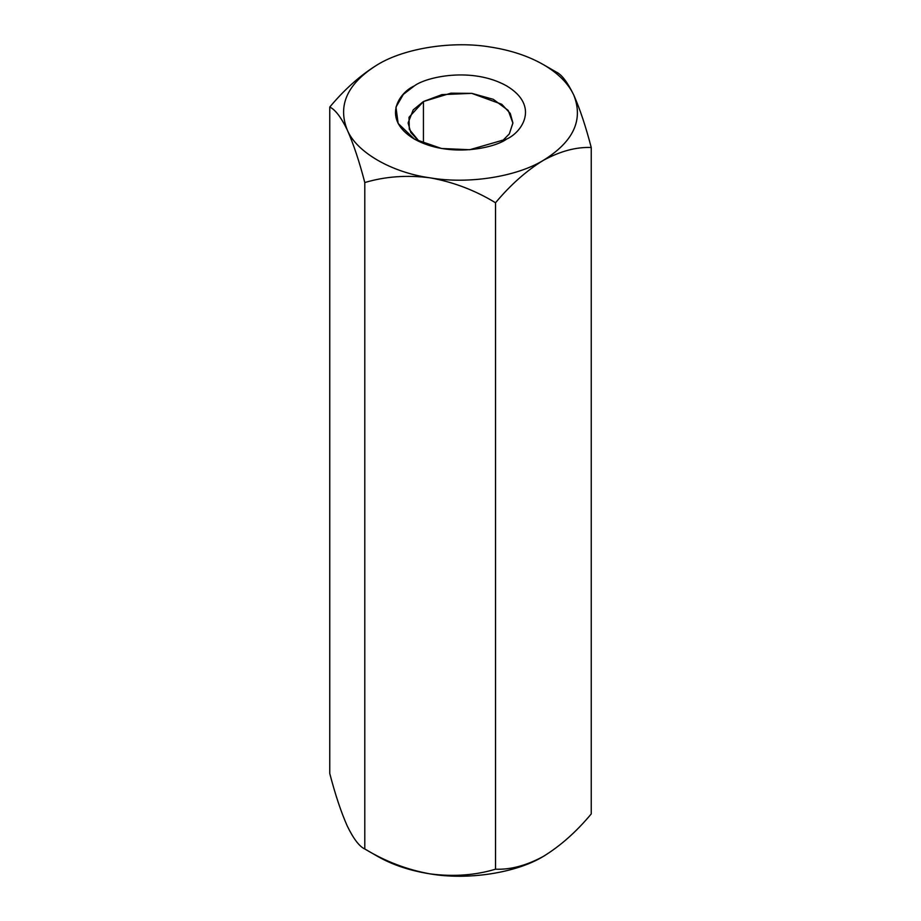 <?xml version="1.0" encoding="UTF-8"?>
<svg xmlns="http://www.w3.org/2000/svg" width="921" height="921" viewBox="0 0 921 921"><rect width="100%" height="100%" fill="white"/><g stroke="black" fill="none" stroke-linecap="round" stroke-linejoin="round"><path stroke-width="1.38" d="M490.801 47.098L490.835 47.109C511.005 50.287 528.527 56.123 543.378 64.62L556.203 72.022C561.66 74.52 567.497 82.165 573.725 94.955C579.873 108.782 585.71 126.292 591.236 147.51L591.236 813.945C576.27 831.859 560.313 846.008 543.378 856.38C526.49 865.533 510.533 869.815 495.533 869.194C475.178 875.307 453.385 876.873 430.165 873.891C409.995 870.713 392.473 864.877 377.622 856.38C392.473 864.877 409.995 870.713 430.165 873.891C407.197 869.781 385.415 861.469 364.797 848.978C385.415 861.469 407.197 869.781 430.165 873.891C453.385 876.873 475.178 875.307 495.533 869.194L495.533 202.758L495.533 869.194C510.533 869.815 526.49 865.533 543.378 856.38C560.313 846.008 576.27 831.859 591.236 813.945L591.236 147.51C576.27 146.876 560.313 151.148 543.378 160.323C526.49 170.684 510.533 184.822 495.533 202.758C475.178 190.359 453.385 182.047 430.165 177.845C407.197 174.852 385.415 176.418 364.797 182.542L364.797 848.978L377.622 856.38L364.797 848.978L364.797 182.542C359.34 161.532 353.503 144.021 347.275 129.988C341.127 117.301 335.29 109.657 329.764 107.055L329.764 773.49C335.29 794.708 341.127 812.218 347.275 826.045L347.286 826.045C353.503 838.835 359.34 846.48 364.797 848.978C359.34 846.48 353.503 838.835 347.275 826.045L347.275 826.045C341.127 812.218 335.29 794.708 329.764 773.49L329.764 107.055C344.765 89.118 360.721 74.969 377.622 64.62L377.633 64.608M377.564 64.654L377.622 64.62C404.699 48.042 453.028 40.57 490.835 47.109L490.893 47.121M364.797 182.542C385.415 176.418 407.197 174.852 430.165 177.845C391.747 172.595 356.369 152.172 347.275 129.988C353.503 144.021 359.34 161.532 364.797 182.542M543.378 160.323C516.301 176.913 467.972 184.384 430.165 177.845C453.385 182.047 475.178 190.359 495.533 202.758C510.533 184.822 526.49 170.684 543.378 160.323C560.313 151.148 576.27 146.876 591.236 147.51C585.71 126.292 579.873 108.782 573.725 94.955C583.626 119.845 573.518 141.638 543.378 160.323C573.518 141.638 583.626 119.845 573.725 94.955C567.497 82.165 561.66 74.52 556.203 72.022L543.378 64.62C558.103 73.196 568.211 83.316 573.725 94.955C568.211 83.316 558.103 73.196 543.378 64.62C528.527 56.123 511.005 50.287 490.835 47.109C453.028 40.57 404.699 48.042 377.622 64.62C360.721 74.969 344.765 89.118 329.764 107.055C335.29 109.657 341.127 117.301 347.275 129.988C337.374 105.109 347.482 83.316 377.622 64.62C347.482 83.316 337.374 105.109 347.275 129.988C356.369 152.172 391.747 172.595 430.165 177.845C467.972 184.384 516.301 176.913 543.378 160.323M506.596 139.094C494.968 147.947 449.149 158.424 414.404 139.094C380.914 119.028 399.069 92.572 414.404 85.86C426.032 77.007 471.851 66.519 506.596 85.86C540.086 105.927 521.931 132.371 506.596 139.094L506.596 139.094C521.931 132.371 540.086 105.927 506.596 85.86C471.851 66.519 426.032 77.007 414.404 85.86L403.34 94.379L395.961 107.147L398.137 123.437L414.404 139.094L441.516 148.488L469.722 149.732L506.596 139.094M543.378 856.38L544.967 855.448L543.378 856.38C516.301 872.958 467.972 880.43 430.165 873.891C467.972 880.43 516.301 872.958 543.378 856.38M423.441 101.517L413.207 109.875L408.095 122.919L410.789 132.486L419.412 141.696L409.292 129.354L409.016 117.266L423.441 101.517L423.441 143.446L423.441 101.517L450.853 93.182L471.886 93.378L493.299 99.318L508.219 110.416L512.905 123.103L509.301 133.948L501.588 141.696L509.348 133.879L512.905 122.919L510.257 113.421L501.761 104.269L471.713 93.355L441.919 94.621L423.441 101.517M377.61 856.38L364.797 848.978M543.39 64.62L556.203 72.022"/></g></svg>

